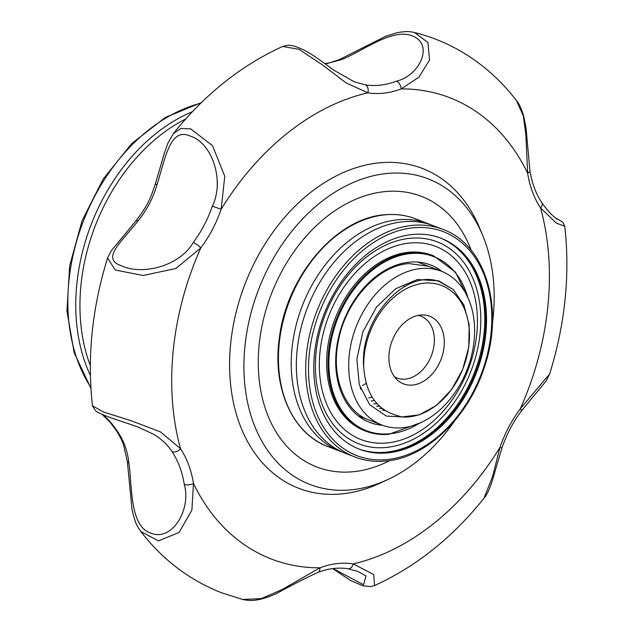 <?xml version="1.0" encoding="UTF-8"?>
<svg xmlns="http://www.w3.org/2000/svg" width="632" height="632" viewBox="0 0 632 632"><rect width="100%" height="100%" fill="white"/><g stroke="black" fill="none" stroke-linecap="round" stroke-linejoin="round"><path stroke-width="0.95" d="M404.306 384.161A36.269 26.173 -68.8 0 1 397.204 379.887A36.269 26.173 -68.8 0 1 392.18 340.601A36.269 26.173 -68.8 0 1 422.342 314.926A36.269 26.173 -68.8 0 1 428.875 315.929A36.269 26.173 -68.8 0 1 441.413 358.376A36.269 26.173 -68.8 0 1 404.306 384.161M394.423 376.727A33.141 23.913 111.2 0 0 397.078 378.031A33.141 23.913 111.2 0 0 397.82 378.292A33.141 23.913 111.2 0 0 431.538 355.247A33.141 23.913 111.2 0 0 420.999 316.213A33.141 23.913 111.2 0 0 420.264 315.953A33.141 23.913 111.2 0 0 418.163 315.392M401.786 416.954A69.244 49.968 111.2 0 0 465.855 360.169A69.244 49.968 111.2 0 0 440.038 284.906A69.244 49.968 111.2 0 0 363.771 367.769C358.834 319.745 404.899 268.505 439.161 281.501L453.286 289.582L463.841 304.885L469.197 324.73L468.786 347.079L462.656 369.554L451.461 389.739L436.436 405.428L419.237 414.868L401.786 416.954L395.142 414.955C376.198 408.809 365.746 393.088 363.771 367.769M403.666 285.648L404.18 286.81L403.635 285.664M374.46 400.562L371.213 401.099M379.635 406.344L376.553 406.257L379.611 406.329M385.307 410.689L382.423 410.026L385.291 410.682M406.771 417.144L386.381 416.093L369.649 404.678L359.268 384.635L356.875 359.039L362.894 331.816L376.475 307.128L395.608 288.753L417.436 279.526L438.711 280.861L453.286 289.582M406.779 417.136L386.381 416.093L369.649 404.678L359.268 384.635L356.875 359.039L362.894 331.816L376.475 307.12L395.608 288.753L417.436 279.526L438.711 280.861L453.247 289.543M419.229 423.361A93.315 67.332 -68.8 0 1 389.115 433.852A93.315 67.332 -68.8 0 1 329.754 349.496A93.315 67.332 -68.8 0 1 411.195 253.511A93.315 67.332 -68.8 0 1 467.901 297.601M382.652 425.297A84.412 60.909 -68.8 0 1 337.18 344.069A84.412 60.909 -68.8 0 1 410.136 262.114A84.412 60.909 -68.8 0 1 442.147 271.555M440.085 237.869A113.104 81.607 -68.8 0 1 480.107 354.994A113.104 81.607 -68.8 0 1 385.007 452.283A113.104 81.607 -68.8 0 1 358.455 448.815M385.283 447.551A108.317 78.163 -68.8 0 1 316.379 349.638A108.317 78.163 -68.8 0 1 410.911 238.217A108.317 78.163 -68.8 0 1 479.814 336.137A108.317 78.163 -68.8 0 1 385.283 447.551M409.504 252.192A93.978 67.814 111.2 0 0 330.362 333.562A93.978 67.814 111.2 0 0 364.474 430.645L365.81 431.158A93.978 67.814 -68.8 0 1 331.697 334.075A93.978 67.814 -68.8 0 1 410.847 252.713A93.978 67.814 -68.8 0 1 433.639 255.873L432.304 255.36A93.978 67.814 111.2 0 0 409.504 252.192M410.642 242.957A103.537 74.71 -68.8 0 1 476.496 336.548A103.537 74.71 -68.8 0 1 386.144 443.048A103.537 74.71 -68.8 0 1 320.282 349.457A103.537 74.71 -68.8 0 1 410.642 242.957M342.947 452.299A122 88.038 -68.8 0 1 340.364 451.367A122 88.038 -68.8 0 1 296.076 325.33A122 88.038 -68.8 0 1 398.832 219.699A122 88.038 -68.8 0 1 428.425 223.807A122 88.038 -68.8 0 1 430.961 224.85M358.952 449.012A113.104 81.607 111.2 0 0 386.002 452.67A113.104 81.607 111.2 0 0 481.189 355.026A113.104 81.607 111.2 0 0 440.583 238.059M414.355 227.702A120.025 86.608 111.2 0 0 309.609 351.163A120.025 86.608 111.2 0 0 385.955 459.662A120.025 86.608 111.2 0 0 490.701 336.2A120.025 86.608 111.2 0 0 414.355 227.702M442.906 229.408L433.536 225.782A122 88.038 111.2 0 0 403.943 221.674A122 88.038 111.2 0 0 352.79 243.762A122 88.038 111.2 0 0 297.87 385.694A122 88.038 111.2 0 0 345.475 453.342L354.844 456.968C364.293 460.602 374.294 461.992 384.841 461.139C425.771 458.571 468.849 417.341 484.72 366.047C504.526 307.887 485.455 244.45 442.906 229.408A122 88.038 111.2 0 0 413.312 225.3A122 88.038 111.2 0 0 310.557 330.931A122 88.038 111.2 0 0 354.844 456.968M413.533 234.393A113.104 81.607 111.2 0 0 318.283 332.321A113.104 81.607 111.2 0 0 359.339 449.162A113.104 81.607 111.2 0 0 386.776 452.97A113.104 81.607 111.2 0 0 482.026 355.042A113.104 81.607 111.2 0 0 440.97 238.201A113.104 81.607 111.2 0 0 413.533 234.393M449.818 275.631A82.436 59.479 -68.8 0 1 464.583 375.645A82.436 59.479 -68.8 0 1 381.902 425.012A82.436 59.479 -68.8 0 1 373.48 420.636A82.436 59.479 -68.8 0 1 358.715 320.622A82.436 59.479 -68.8 0 1 441.397 271.254A82.436 59.479 -68.8 0 1 449.818 275.631M436.246 204.049A145.084 104.691 -68.8 0 1 471.235 250.359A145.084 104.691 -68.8 0 0 436.246 204.049A145.084 104.691 -68.8 0 0 421.433 196.347A145.084 104.691 -68.8 0 1 436.246 204.049M389.897 460.546A145.084 104.691 -68.8 0 1 316.711 466.961A145.084 104.691 -68.8 0 1 301.891 459.259A145.084 104.691 -68.8 0 1 275.908 283.231A145.084 104.691 -68.8 0 1 421.433 196.347A145.084 104.691 -68.8 0 0 275.908 283.231A145.084 104.691 -68.8 0 0 301.891 459.259A145.084 104.691 -68.8 0 0 316.711 466.961A145.084 104.691 -68.8 0 0 389.897 460.546M360.185 387.606L360.785 389.304M366.22 383.316L362.499 385.536M371.64 397.165L368.748 397.915M374.436 400.538L371.189 401.075M376.956 403.627L373.796 403.84M382.4 408.675L379.413 408.296M102.518 414.529C107.156 418.06 111.904 423.337 116.77 430.345C123.517 439.904 127.561 450.766 128.904 462.94C132.23 486.608 129.805 526.124 150.463 532.981C171.714 542.327 191.607 509.684 184.26 484.365A98.924 71.376 111.2 0 0 172.125 451.762C167.749 444.944 161.634 439.145 153.781 434.366L136.781 426.466M332.993 568.563L363.534 584.726L366.015 575.918L357.586 571.312M454.906 420.549A163.846 118.231 -68.8 0 1 388.19 479.372A163.846 118.231 -68.8 0 1 293.201 475.762A163.846 118.231 -68.8 0 1 269.58 265.298A163.846 118.231 -68.8 0 1 444.936 187.546A163.846 118.231 -68.8 0 1 482.643 235.286A163.846 118.231 -68.8 0 1 492.383 323.695M388.19 479.372L380.559 482.943A171.462 123.722 -68.8 0 1 281.161 479.167A171.462 123.722 -68.8 0 1 256.434 258.923A171.462 123.722 -68.8 0 1 439.943 177.553A171.462 123.722 -68.8 0 1 479.412 227.504L482.643 235.286M516.368 100.449C518.872 103.253 521.297 108.372 523.628 115.822L526.045 128.012L529.893 170.545A6.596 2.868 171 0 1 527.641 173.231L525.871 134.521L523.209 115.482L516.368 100.456C503.254 83.385 487.983 69.014 470.571 57.338C453.294 45.836 434.634 37.572 414.576 32.532L427.959 42.534L429.523 60.024L418.898 77.222L401.194 88.899A6.596 3.831 -110.7 0 0 396.525 81.157C420.169 75.445 434.263 43.711 412.111 35.898C392.275 27.524 360.84 52.44 341.169 59.732L325.29 63.951M242.656 599.468L261.379 598.591L282.141 589.569L319.911 567.82A247.302 178.445 -68.8 0 1 193.471 483.488L191.883 510.19L179.022 532.476L158.506 540.866L140.857 531.544C162.487 559.612 189.268 579.979 221.192 592.642L242.656 599.468C250.391 601.095 258.393 601.514 276.239 593.677C291.952 585.066 305.872 577.948 317.983 572.339A6.596 3.831 -110.7 0 0 319.911 567.82A105.52 76.14 -68.8 0 1 353.225 563.902L373.686 574.504L374.531 585.548C416.022 566.628 452.48 537.563 483.922 498.356L492.644 476.37L499.944 447.456A247.302 178.445 -68.8 0 1 353.225 563.902A6.596 4.511 99 0 1 347.932 568.768C338.381 567.26 328.403 568.452 317.983 572.339M92.454 405.736L103.498 412.009L131.124 420.746L160.567 431.933L180.523 448.72A247.302 178.445 -68.8 0 1 200.794 247.949L175.854 268.489L143.077 275.497L115.253 270.022L107.566 258.053C92.09 307.887 87.05 357.112 92.454 405.736L95.479 410.737C96.988 411.946 100.567 414.308 115.016 419.19L138.708 427.2M156.997 184.789L155.314 184.038L164.312 153.347L167.843 143.267L173.31 133.644L180.894 128.399L190.714 128.889L212.502 145.676L224.779 176.304L221.161 209.263L212.352 206.206C224.881 180.562 211.981 142.824 190.437 136.156C170.055 126.748 165.41 157.992 156.997 184.789C152.991 198.369 146.632 210.464 137.902 221.058C120.499 243.178 100.417 259.088 122.158 266.033C142.319 275.402 179.796 266.198 193.258 242.475A6.596 1.651 36.8 0 1 200.794 247.949A105.52 76.14 -68.8 0 0 221.161 209.263A247.302 178.445 -68.8 0 1 367.879 92.817L346.091 82.887L322.549 64.985L299.055 49.343L282.702 46.452C288.461 44.998 290.143 43.853 303.439 49.762C315.692 56.122 326.815 65.365 334.091 70.31L354.315 81.844L365.296 84.83A6.596 4.511 99 0 1 367.879 92.817A105.52 76.14 -68.8 0 0 401.194 88.899A247.302 178.445 -68.8 0 1 475.059 110.845A247.302 178.445 -68.8 0 1 527.641 173.231A105.52 76.14 -68.8 0 0 540.589 207.999A6.596 4.069 -33.5 0 0 541.829 202.706C547.644 210.859 552.866 216.413 557.479 219.359L555.654 218.016M564.779 226.264L556.444 223.183L540.589 207.999A247.302 178.445 -68.8 0 1 520.31 408.77L549.666 373.947C565.142 324.113 570.183 274.888 564.779 226.264L562.78 222.164L555.236 217.685M172.125 451.762A6.596 4.069 -33.5 0 0 180.523 448.72A105.52 76.14 -68.8 0 1 193.471 483.488A6.596 2.868 171 0 1 184.26 484.365M116.77 430.345A6.596 4.069 146.5 0 1 115.411 429.294L109.778 421.876L101.997 414.316M115.411 429.294C118.31 433.378 120.957 438.324 123.351 444.13L127.34 461.455A6.596 2.868 -9 0 0 128.904 462.94M137.902 221.058A6.596 1.651 -143.2 0 0 135.896 220.931L111.358 250.651L107.566 258.053M324.872 63.65L329.999 62.686L339.25 59.661A6.596 3.831 69.3 0 1 341.169 59.732M520.31 408.77A6.596 1.651 36.8 0 1 521.337 411.069C513.081 422.152 506.611 434.453 501.919 447.962L499.944 447.456A105.52 76.14 -68.8 0 1 520.31 408.77M90.858 387.345A171.462 123.722 -68.8 0 1 83.4 221.105A171.462 123.722 -68.8 0 1 200.818 103.19M90.384 375.384A171.462 123.722 -68.8 0 1 192.42 111.722M90.321 365.565A169.4 122.237 -68.8 0 1 185.761 118.942M388.609 434.326A93.978 67.814 -68.8 0 1 365.81 431.158C373.03 433.939 380.669 434.998 388.743 434.342L421.015 422.571M386.057 214.754A122 88.038 111.2 0 0 283.302 320.385A122 88.038 111.2 0 0 327.589 446.421C292.213 433.505 271.981 387.179 279.431 337.464C286.833 275.56 337.014 217.25 385.662 214.69C396.209 213.837 406.202 215.228 415.651 218.862A122 88.038 111.2 0 0 386.057 214.754M193.258 242.475A98.924 71.376 111.2 0 0 212.352 206.206M365.296 84.83A98.924 71.376 111.2 0 0 396.525 81.157M90.905 388.159L74.173 352.814L66.945 310.991L69.67 265.796L82.121 220.608L103.332 178.816L131.733 143.559L165.236 117.497L201.403 102.621M369.127 420.067C344.092 411.187 330.41 375.574 338.799 338.997C346.597 299.615 379.01 265.171 409.023 263.591L428.622 266.309M468.683 299.386L455.482 272.123L433.639 255.873M428.425 223.807L415.651 218.862M340.364 451.367L327.589 446.421M381.902 425.012L358.178 415.832M441.397 271.254L417.681 262.075M173.31 133.644L173.31 133.644C204.752 94.437 241.219 65.373 282.702 46.452M347.932 568.768L357.649 571.336M332.709 568.603L350.262 580.358L362.847 585.785L370.613 586.559L374.531 585.548M127.34 461.455L131.962 508.926C135.453 524.86 137.326 526.077 140.857 531.544M155.314 184.038C153.284 189.521 152.612 193.274 147.525 203.599C140.146 216.326 138.977 216.428 135.896 220.931M339.25 59.661L385.607 36.332L396.912 32.738C408.604 30.62 410.887 31.924 414.576 32.532M529.893 170.545C531.915 183.011 535.897 193.732 541.829 202.706M501.919 447.962L492.194 480.992C489.555 489.247 486.798 495.038 483.922 498.356M521.337 411.069L546.009 381.151L549.666 373.947"/></g></svg>
